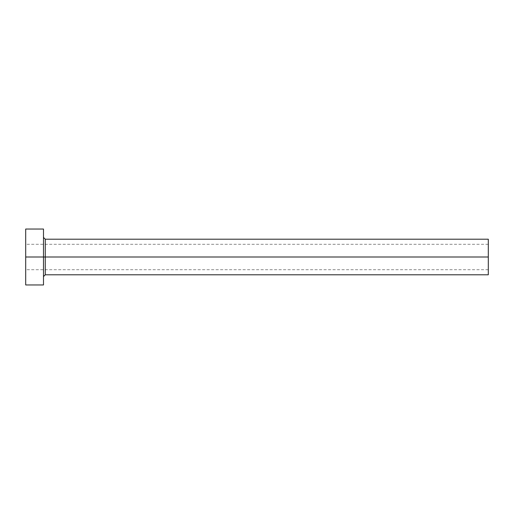 <?xml version="1.0" encoding="UTF-8"?>
<svg xmlns="http://www.w3.org/2000/svg" width="514" height="514" viewBox="0 0 514 514"><rect width="100%" height="100%" fill="white"/><g stroke="black" fill="none" stroke-linecap="round" stroke-linejoin="round"><path stroke-width="0.39" stroke-dasharray="2.57 1.93" d="M488.3 257L488.3 244.291L488.3 257L25.7 257L488.3 257L488.3 274.791L488.3 257L45.271 257L45.271 239.209L45.271 257L488.3 257L488.3 239.209L488.3 269.709L488.3 257L25.7 257L25.7 244.291L25.7 257L43.491 257L43.491 237.429L43.491 284.962L43.491 257L25.7 257L25.7 229.038L25.7 269.709L25.7 257L488.3 257L488.3 269.709L488.3 257M45.271 274.791L45.271 257L45.271 274.791M25.7 284.962L25.7 257L25.7 284.962M43.491 229.038L43.491 257L43.491 229.038M43.491 257L43.491 237.429L43.491 257M488.3 244.291L25.7 244.291M488.3 269.709L25.7 269.709"/><path stroke-width="0.77" d="M25.7 284.962L25.7 229.038L25.7 257L488.3 257L488.3 274.791L488.3 257L45.271 257L45.271 239.209L45.271 257L25.7 257L25.7 284.962L43.491 284.962L43.491 229.038L43.491 284.962M43.491 276.571L45.271 274.791L45.271 257L45.271 274.791L488.3 274.791M488.3 257L488.3 239.209L488.3 257M488.3 239.209L45.271 239.209L43.491 237.429M25.7 229.038L43.491 229.038"/></g></svg>
